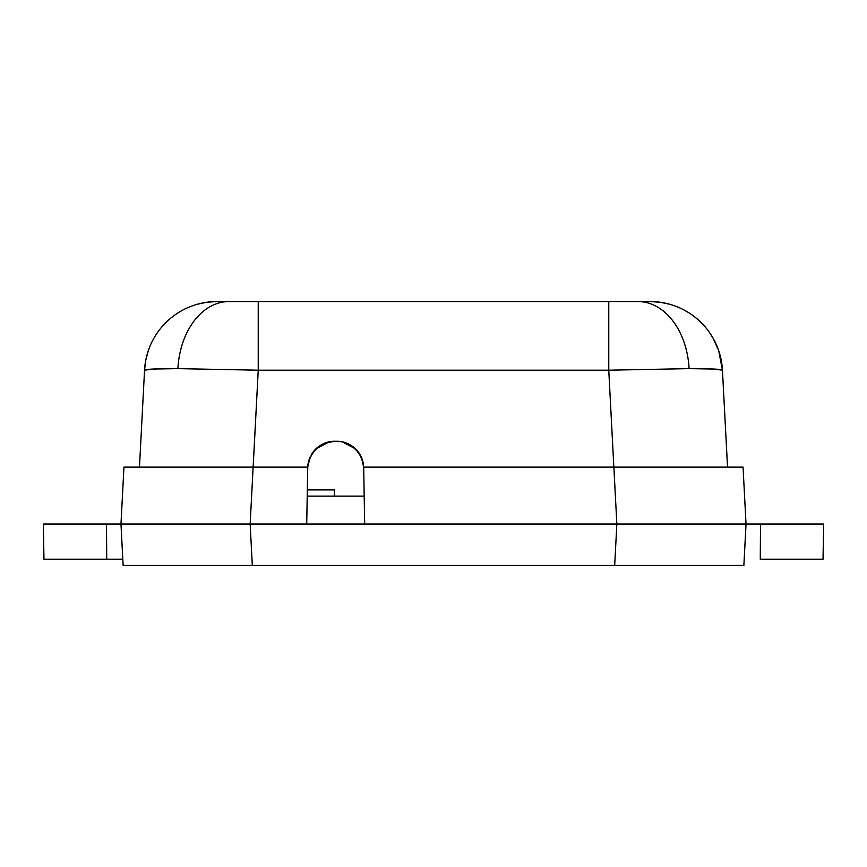 <?xml version="1.0" encoding="UTF-8"?>
<svg xmlns="http://www.w3.org/2000/svg" width="867" height="867" viewBox="0 0 867 867"><rect width="100%" height="100%" fill="white"/><g stroke="black" fill="none" stroke-linecap="round" stroke-linejoin="round"><path stroke-width="1.3" d="M201.751 303.157L197.221 304.274L206.985 302.236L216.891 301.553A72.438 72.438 0 0 0 144.551 370.198C145.103 369.179 156.223 368.659 177.908 368.638A72.438 51.229 -90 0 1 228.996 301.553L216.891 301.553L228.996 301.553A72.438 51.229 90 0 0 177.908 368.638L258.236 370.198L258.236 301.553L228.996 301.553L258.236 301.553L258.236 370.198L608.764 370.198L689.092 368.638A72.438 51.229 -90 0 0 638.004 301.553L608.764 301.553L608.764 370.198L608.764 301.553L258.236 301.553L638.004 301.553A72.438 51.229 90 0 1 689.092 368.638C710.777 368.659 721.897 369.179 722.449 370.198A72.438 72.438 0 0 0 650.109 301.553L638.004 301.553L650.109 301.553A72.438 72.438 0 0 1 722.449 370.198L718.667 350.593L713.053 338.152M129.248 524.047L120.968 524.047L123.948 467.129L120.968 524.047L306.723 524.047L307.731 467.129L253.131 467.129L250.151 524.047L306.723 524.047L307.709 467.703L308.414 462.035L312.608 452.682L319.988 445.584L324.561 443.21L334.619 441.26L341.912 441.758L351.417 445.584L358.797 452.682L361.344 457.158L363.685 467.129L364.682 524.047L616.849 524.047L613.869 467.129L363.685 467.129L743.052 467.129L746.032 524.047L743.052 467.129L613.869 467.129L616.849 524.047L737.752 524.047M341.717 441.715L336.797 441.26C343.657 441.227 349.878 443.731 355.448 448.781L361.344 457.158L363.685 467.129L364.682 524.047L616.849 524.047L120.968 524.047L250.151 524.047L253.131 467.129L123.948 467.129L307.731 467.129L310.061 457.158L315.956 448.781C321.538 443.731 327.748 441.227 334.619 441.26L329.688 441.715M677.029 467.129L663.222 467.129M743.864 565.447L734.035 565.447L743.864 565.447L746.032 524.047L760.522 524.047L760.272 559.237L760.522 524.047L823.65 524.047L823.032 559.237L823.65 524.047L708.22 524.047L746.032 524.047L743.864 565.447L614.681 565.447L616.849 524.047L250.151 524.047L252.319 565.447L614.681 565.447L123.136 565.447L120.968 524.047L43.35 524.047L43.968 559.237L122.811 559.237L106.728 559.237L106.478 524.047L106.728 559.237L43.968 559.237L43.35 524.047L154.088 524.047M727.532 467.129L722.449 370.198L727.532 467.129L743.052 467.129M708.361 467.129L713.574 467.129L708.361 467.129M723.522 467.129L727.001 467.129M123.948 467.129L139.468 467.129L144.551 370.198A72.438 72.438 0 0 1 216.891 301.553M139.999 467.129L143.478 467.129M153.426 467.129L167.569 467.129M216.837 301.553L215.114 301.575M651.876 301.575L650.163 301.553M650.109 301.553L660.015 302.236L669.779 304.274L665.249 303.157M679.338 307.709L674.819 305.899M688.604 312.629L684.236 310.093M697.48 319.197L693.318 315.848M705.749 327.618L701.912 323.358M713.021 338.076L709.715 332.83M718.635 350.506L716.185 344.318M144.648 370.057L144.789 369.418M148.333 350.593L145.764 360.249L144.551 370.198L139.468 467.129M699.431 467.129L713.574 467.129M660.556 467.129L679.717 467.129M722.449 370.198L713.736 369.049L689.092 368.638L608.764 370.198L613.847 467.129L608.764 370.198L258.236 370.198L177.908 368.638L153.264 369.049L144.551 370.198M253.131 467.129L258.236 370.198L253.153 467.129M187.283 467.129L206.444 467.129M216.999 467.129L253.207 467.129L216.999 467.129M341.956 441.758L342.747 441.932M346.919 443.243L348.805 444.088M351.503 445.638L353.313 446.928M355.557 448.878L357.139 450.558M358.905 452.834L360.163 454.828M361.431 457.353L362.298 459.586M363.045 462.274L363.468 464.647M307.937 464.647L308.359 462.274M309.107 459.586L309.974 457.353M311.253 454.817L312.51 452.834M314.277 450.558L315.859 448.878M318.091 446.928L319.901 445.638M322.611 444.088L324.486 443.243M327.618 442.181L329.46 441.758M336.797 441.26L334.619 441.26M358.494 452.26L355.654 448.976L342.129 441.791M362.905 461.678L358.862 452.769M363.696 467.454L363.067 462.371M307.709 467.703L307.731 467.129M312.543 452.769L308.5 461.678M308.338 462.371L307.72 467.454M329.276 441.791L315.751 448.976L312.911 452.26M161.674 565.447L202.856 565.447M712.912 524.047L736.094 524.047M734.035 565.447L706.052 565.447L734.035 565.447M252.319 565.447L250.151 524.047L120.968 524.047L123.136 565.447L160.948 565.447M736.202 524.047L616.849 524.047L614.681 565.447L706.052 565.447M364.194 496.108L307.211 496.108L364.194 496.108M760.272 559.237L823.032 559.237L760.272 559.237M334.413 496.108L334.304 489.898L307.319 489.898L334.304 489.898L334.413 496.108"/></g></svg>
